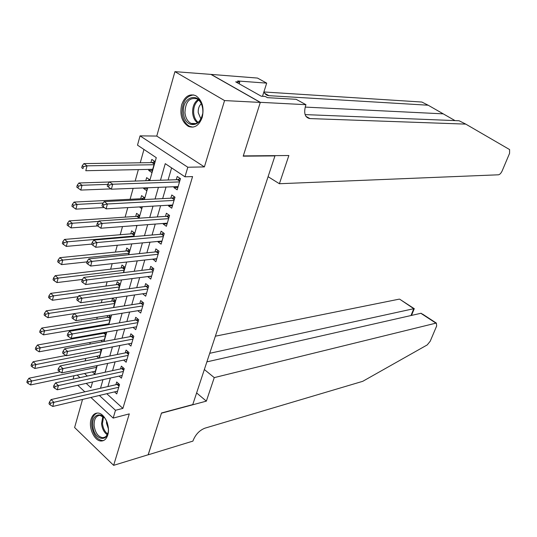 <?xml version="1.0" encoding="UTF-8"?>
<svg xmlns="http://www.w3.org/2000/svg" width="537" height="537" viewBox="0 0 537 537"><rect width="100%" height="100%" fill="white"/><g stroke="black" fill="none" stroke-linecap="round" stroke-linejoin="round"><path stroke-width="0.81" d="M181.64 104.809C179.606 114.898 181.882 122.107 188.467 126.43C194.609 128.504 199.193 125.47 202.234 117.321C204.335 107.4 202.187 100.191 195.79 95.693C189.407 93.357 184.688 96.398 181.64 104.809M91.089 419.196C88.269 427.828 94.599 441.414 101.352 441.011C104.353 440.89 106.487 438.877 107.756 434.983C110.642 426.412 104.379 412.839 97.727 413.054C94.579 413.094 92.364 415.141 91.089 419.196M149.769 180.586L156.274 157.67L137.499 145.151L140.056 135.861L187.816 167.235L184.97 176.801L165.255 163.657L160.476 180.237M260.324 102.325L243.288 155.905L288.866 155.522L279.394 183.728L498.484 174.793C499.84 174.512 501.061 173.209 502.169 170.887L509.573 153.347L509.606 149.575L465.767 124.114L309.695 118.57C304.962 117.489 303.6 113.193 305.613 105.682L305.942 104.688L260.324 102.325L211.128 74.408L174.921 71.649L156.764 136.069L140.056 135.861M82.53 399.434L74.616 427.533L113.636 465.351L129.283 413.886L113.166 418.095L90.907 397.461M73.086 379.115L74.012 375.739M143.956 149.461L140.251 162.785M138.351 169.611L135.163 181.056M133.136 188.346L130.095 199.274M127.779 207.604L125.128 217.129M122.496 226.574L120.228 234.729M117.301 245.255L115.401 252.081M112.179 263.654L110.635 269.191M107.132 281.777L105.943 286.067M102.164 299.639L101.312 302.707M97.264 317.239L96.741 319.119M94.774 326.201L94.539 327.046M92.438 334.578L92.236 335.31M90.263 342.405L89.786 344.116M85.813 358.401L85.101 360.938M211.101 74.502L260.297 102.419L224.56 100.573L174.921 71.649M260.297 102.419L243.201 156.173L274.957 155.898L192.763 404.589L161.516 412.973L148.232 454.745L113.636 465.351M174.196 186.722L173.934 187.608L177.17 189.809L180.472 178.653L177.217 176.472L176.257 179.727M168.752 205.221L168.537 205.953L171.733 208.188L174.981 197.193L171.766 194.978L170.82 198.187M163.382 223.452L163.214 224.03L166.369 226.305L169.578 215.465L166.396 213.216L165.463 216.377M158.093 241.415L157.965 241.845L161.087 244.154L164.248 233.474L161.107 231.185L160.187 234.307M152.877 259.123L155.878 261.747L158.992 251.222L155.884 248.906L154.985 251.981M147.742 276.568L150.743 279.092L153.817 268.715L150.743 266.365L149.85 269.399M142.674 293.773L145.681 296.189L148.709 285.959L145.675 283.583L144.795 286.57M137.821 310.715L140.687 313.044L143.674 302.962L140.674 300.559L139.808 303.499M133.048 327.409L135.767 329.671L138.714 319.723L135.747 317.293L134.894 320.2M128.33 343.868L130.914 346.063L133.82 336.256L130.887 333.799L130.041 336.665M123.671 360.099L126.128 362.233L128.994 352.554L126.094 350.077L125.262 352.903M119.066 376.101L121.409 378.176L124.235 368.637L121.369 366.133L120.543 368.919M102.842 332.739L102.634 333.464M107.695 315.561L107.165 317.421M113.448 307.56L115.415 300.626L112.569 298.297L111.763 301.163M118.375 290.215L120.113 284.08L117.241 281.771L116.415 284.684M123.369 272.608L124.879 267.298L121.973 265.023L121.14 267.97M128.444 254.746L129.712 250.282L126.766 248.034L125.927 251.027M133.592 236.622L134.612 233.031L131.632 230.809L130.78 233.843M138.815 218.223L139.58 215.532L136.566 213.343L135.7 216.418M144.117 199.549L144.621 197.784L141.573 195.622L140.694 198.744M147.306 188.319L143.594 188.467L143.748 187.923M149.501 180.593L149.729 179.781L146.648 177.653L145.789 180.714M84.564 373.504L87.356 376.048M92.324 371.866L94.606 373.92L96.962 365.623M99.083 358.139L101.688 348.983M98.815 358.192L96.626 356.259M103.802 341.519L106.205 333.054L105.326 332.302M102.507 341.76L100.983 340.438M108.588 324.663L110.783 316.951L108.89 315.367M106.178 325.073L105.393 324.402M135.895 225.547L136.586 226.064L136.754 225.486M139.452 206.926L141.587 208.463L142.063 206.772M143.594 188.467L146.655 190.615L147.46 187.775M148.984 169.383L148.702 170.39L151.796 172.505L154.918 161.516L151.803 159.422L150.897 162.63M106.769 393.715L122.892 408.395L192.568 176.579L184.97 176.801M171.612 167.893L168.088 179.996M166.034 187.044L162.664 198.603M160.603 205.698L157.328 216.941M155.247 224.07L152.058 235.011M149.977 242.18L146.876 252.826M144.775 260.022L141.761 270.38M139.654 277.609L136.72 287.684M134.606 294.941L131.753 304.741M129.632 312.031L126.853 321.562M124.725 328.879L122.02 338.149M119.885 345.492L117.261 354.501M115.113 361.871L112.562 370.631M110.407 378.021L107.924 386.546M114.515 391.889L116.751 393.91L119.543 384.499L116.704 381.968L115.891 384.72M274.957 155.898L274.528 155.636M156.764 136.069L204.389 166.906L224.56 100.573M204.389 166.906L187.816 167.235M122.892 408.395L115.489 410.275L113.166 418.095M86.202 383.384L90.928 387.721L92.559 381.975M94.693 374.47L97.224 365.569M99.345 358.085L101.949 348.929M104.064 341.472L106.742 332.054M108.857 324.617L111.602 314.93M113.71 307.52L116.542 297.558M118.637 290.175L121.55 279.931M123.638 272.581L126.625 262.043M128.705 254.719L131.787 243.892M133.854 236.602L137.016 225.466M139.083 218.21L142.332 206.758M144.386 199.536L147.729 187.769M77.153 375.074L79.946 377.639M84.839 391.835L77.744 385.257M99.358 395.467L115.489 410.275M158.422 187.346L155.065 198.992M153.005 206.134L149.742 217.465M147.668 224.647L144.493 235.676M142.412 242.892L139.325 253.612M137.23 260.861L134.223 271.292M132.129 278.575L129.202 288.718M127.094 296.028L124.248 305.895M122.134 313.239L119.368 322.831M117.247 330.201L114.556 339.532M112.421 346.922L109.81 355.991M107.669 363.408L105.131 372.228M102.983 379.666L100.513 388.244M152.421 170.31L148.702 170.39M146.554 293.229L142.667 293.793M151.588 276.226L147.695 276.723M156.697 258.975L152.79 259.411M161.879 241.475L157.965 241.845M167.128 223.728L163.214 224.03M172.464 205.718L168.537 205.953M177.868 187.447L173.934 187.608M119.033 386.204L117.073 384.445L51.069 399.575L53.901 402.307L118.724 387.251M50.545 403.233L49.417 402.132L48.974 403.79L50.102 404.891L50.545 403.233L53.901 402.307L52.787 406.449L117.563 391.171M117.073 384.445L118.596 383.66M51.069 399.575L49.417 402.132M50.102 404.891L52.787 406.449M60.084 371.826L28.938 378.229L31.649 380.847L30.596 384.942L95.371 371.215M96.472 367.342L28.354 381.74L27.266 380.686L26.85 382.331L27.931 383.378L28.354 381.74M30.596 384.942L27.931 383.378M27.266 380.686L28.938 378.229M108.031 425.848L108.279 427.647C109.971 443.314 93.794 441.078 92.861 425.814C91.256 412.758 104.003 410.698 107.528 423.727M104.433 417.752L99.895 415.349C95.848 415.819 93.928 419.269 94.136 425.693C95.271 432.876 98.157 436.883 102.789 437.715C105.272 437.615 107.011 435.93 108.004 432.668M106.521 421.082L106.521 423.196L108.34 428.687M97.197 413.06C93.216 414.692 91.397 418.9 91.733 425.68C93.143 434.601 96.727 439.575 102.48 440.602L103.735 440.454M202.744 109.253C204.617 127.256 184.453 130.585 183.52 112.83C181.466 95.264 201.603 91.095 202.744 109.253M202.704 108.823C202.006 103.97 200.073 100.634 196.904 98.828C189.407 97.204 185.426 101.835 184.963 112.73C185.56 117.979 187.581 121.543 191.031 123.409C196.696 125.108 200.543 121.986 202.57 114.039M201.281 103.701C199.046 105.856 198.025 108.843 198.227 112.663L200.905 119.026M193.736 94.935C186.017 95.915 182.15 101.963 182.117 113.092C182.862 119.623 185.386 124.047 189.682 126.363L192.984 127.128M204.349 369.523L214.256 377.612L435.943 323.146L420.847 313.299L206.873 361.878M148.158 454.765L161.449 413.195L206.356 401.132L214.256 377.612M422.377 313.984L436.386 323.113L436.655 325.999L430.211 341.243L427.224 344.922L362.743 381.317L204.899 428.184C199.583 430.291 195.676 434.346 193.186 440.347L192.931 441.099L148.212 454.812M196.609 392.936L206.356 401.132M209.712 353.306L413.785 308.701L400.166 299.505M215.364 336.196L399.152 299.156M436.386 323.113L435.943 323.146M414.269 308.674L413.785 308.701L410.986 315.541M421.37 313.326L420.847 313.299M455.007 120.597L428.177 105.218L268.668 95.66C266.459 95.385 264.882 94.096 263.942 91.78M428.177 105.218L421.84 102.037L264.016 91.975M465.767 124.114L459.101 120.765L305.11 114.603M305.942 104.688L296.156 99.311L267.413 97.66L265.251 96.445L261.25 96.21L235.689 81.846L239.724 82.141L237.656 80.98L266.694 83.128L257.485 78.066L211.128 74.408M279.394 183.728L268.084 176.686M262.506 96.284L266.694 83.128M239.207 83.819L239.724 82.141M123.711 370.402L121.724 368.664L55.546 382.881L58.412 385.586L123.409 371.429M55.036 386.512L53.888 385.425L53.438 387.103L54.586 388.191L55.036 386.512L58.412 385.586L57.278 389.788L122.235 375.403M121.724 368.664L123.329 367.845M55.546 382.881L53.888 385.425M54.586 388.191L57.278 389.788M128.45 354.386L126.443 352.661L60.084 365.945L62.983 368.624L128.155 355.387M59.587 369.543L58.432 368.469L57.976 370.174L59.13 371.248L59.587 369.543L62.983 368.624L61.836 372.886L126.967 359.421M126.443 352.661L128.128 351.816M60.084 365.945L58.432 368.469M59.13 371.248L61.836 372.886M133.257 338.149L131.229 336.444L64.695 348.761L67.628 351.413L132.968 339.122M64.212 352.326L63.037 351.258L62.574 352.99L63.742 354.058L64.212 352.326L67.628 351.413L66.46 355.742L131.76 343.21M131.229 336.444L133.001 335.565M64.695 348.761L63.037 351.258M63.742 354.058L66.46 355.742M138.137 321.683L136.083 319.998L69.374 331.316L72.341 333.94L137.855 322.63M68.897 334.853L67.716 333.799L67.239 335.558L68.427 336.612L68.897 334.853L72.341 333.94L71.159 338.337L136.626 326.778M136.083 319.998L137.942 319.085M69.374 331.316L67.716 333.799M68.427 336.612L71.159 338.337M65.997 355.454L33.16 361.743L35.905 364.334L34.838 368.483L99.795 355.628M100.916 351.701L32.589 365.22L31.488 364.18L31.065 365.845L32.16 366.885L32.589 365.22M34.838 368.483L32.16 366.885M31.488 364.18L33.16 361.743M105.5 332.45L103.822 333.255L37.442 345.016L40.221 347.58L39.134 351.795L104.285 339.834M105.413 335.853L36.885 348.466L35.771 347.439L35.341 349.124L36.449 350.158L36.885 348.466M39.134 351.795L36.449 350.158M35.771 347.439L37.442 345.016M110.119 316.394L108.353 317.233L41.792 328.053L44.598 330.591L43.497 334.86L108.83 323.824M109.978 319.784L41.242 331.47L40.114 330.45L39.678 332.161L40.799 333.182L41.242 331.47M43.497 334.86L40.799 333.182M40.114 330.45L41.792 328.053M114.804 300.123L112.951 300.988L46.202 310.836L49.042 313.353L47.921 317.682L74.093 313.655M114.603 303.499L49.042 313.353L45.658 314.226L44.524 313.219L44.081 314.95L45.215 315.964L45.658 314.226M47.921 317.682L45.215 315.964M44.524 313.219L46.202 310.836M143.077 304.989L141.003 303.318L74.119 313.615L77.127 316.212L142.802 305.909M73.656 317.119L72.461 316.078L71.978 317.857L73.18 318.904L73.656 317.119L77.127 316.212L75.918 320.67L141.56 310.111M141.003 303.318L142.956 302.378M74.119 313.615L72.461 316.078M73.18 318.904L75.918 320.67M119.556 283.63L117.61 284.523L50.673 293.377L53.546 295.86L52.411 300.257L78.241 296.672M119.288 286.993L53.546 295.86L50.142 296.726L48.995 295.733L48.545 297.491L49.693 298.491L50.142 296.726M52.411 300.257L49.693 298.491M48.995 295.733L50.673 293.377M148.091 288.054L145.99 286.402L78.939 295.652L81.98 298.21L147.823 288.953M78.489 299.116L77.274 298.082L76.791 299.894L78.006 300.928L78.489 299.116L81.98 298.21L80.758 302.74L146.561 293.215M145.99 286.402L148.044 285.436M78.939 295.652L77.274 298.082M78.006 300.928L80.758 302.74M124.383 266.909L122.335 267.829L55.21 275.656L58.124 278.106L56.969 282.569L82.43 279.435M124.04 270.252L58.124 278.106L54.693 278.972L53.532 277.991L53.076 279.777L54.237 280.757L54.693 278.972M56.969 282.569L54.237 280.757M53.532 277.991L55.21 275.656M153.173 270.883L151.045 269.252L83.832 277.407L86.907 279.938L152.917 271.749M83.396 280.838L82.168 279.817L81.671 281.656L82.906 282.677L83.396 280.838L86.907 279.938L85.672 284.536L151.635 276.072M151.045 269.252L153.206 268.252M83.832 277.407L82.168 279.817M82.906 282.677L85.672 284.536M129.276 249.953L127.121 250.907L59.822 257.673L62.762 260.089L61.594 264.62L86.96 261.902M128.86 253.283L62.762 260.089L59.312 260.955L58.137 259.982L57.674 261.794L58.848 262.768L59.312 260.955M61.594 264.62L58.848 262.768M58.137 259.982L59.822 257.673M158.328 253.464L156.18 251.853L88.793 258.888L91.914 261.385L158.079 254.296M88.377 262.278L87.135 261.271L86.632 263.143L87.873 264.144L88.377 262.278L91.914 261.385L90.652 266.05L156.784 258.686M156.18 251.853L158.455 250.819M88.793 258.888L87.135 261.271M87.873 264.144L90.652 266.05M134.243 232.763L131.981 233.743L64.494 239.421L67.474 241.804L66.286 246.402L91.733 244.093M133.747 236.065L67.474 241.804L64.004 242.664L62.809 241.704L62.339 243.543L63.527 244.503L64.004 242.664M66.286 246.402L63.527 244.503M62.809 241.704L64.494 239.421M163.563 235.79L161.389 234.199L93.841 240.086L96.996 242.549L163.322 236.595M93.438 243.429L92.176 242.442L91.666 244.335L92.928 245.328L93.438 243.429L96.996 242.549L95.714 247.282L162.006 241.046M161.389 234.199L163.778 233.132M93.841 240.086L92.176 242.442M92.928 245.328L95.714 247.282M139.291 215.324L136.901 216.337L69.239 220.888L72.253 223.244L71.052 227.91L97.694 225.943M98.667 221.405L72.253 223.244L68.763 224.09L67.555 223.15L67.078 225.016L68.28 225.963L68.763 224.09M71.052 227.91L68.28 225.963M67.555 223.15L69.239 220.888M168.866 217.861L166.665 216.297L98.962 220.989L102.158 223.412L168.638 218.64M98.573 224.291L97.298 223.318L96.781 225.245L98.056 226.218L98.573 224.291L102.158 223.412L100.855 228.225L167.302 223.15M166.665 216.297L169.189 215.196M98.962 220.989L97.298 223.318M98.056 226.218L100.855 228.225M144.413 197.636L141.896 198.683L74.059 202.08L77.113 204.396L75.892 209.135L104.245 207.524M103.117 203.033L77.113 204.396L73.596 205.241L72.374 204.315L71.891 206.208L73.106 207.141L73.596 205.241M75.892 209.135L73.106 207.141M72.374 204.315L74.059 202.08M174.25 199.67L172.028 198.126L104.165 201.59L107.4 203.979L174.035 200.415M103.789 204.852L102.5 203.892L101.976 205.846L103.265 206.805L103.789 204.852L107.4 203.979L106.078 208.866L172.679 204.993M172.028 198.126L174.686 196.992M104.165 201.59L102.5 203.892M103.265 206.805L106.078 208.866M109.367 181.996L78.952 182.983L82.04 185.265L80.798 190.078L110.958 188.896M149.622 179.7L147.5 180.66M107.722 184.372L82.04 185.265L78.496 186.104L77.268 185.184L76.771 187.111L78.006 188.031L78.496 186.104M80.798 190.078L78.006 188.031M77.268 185.184L78.952 182.983M179.72 181.204L177.465 179.687L109.447 181.889L112.723 184.238L179.506 181.915M109.092 185.104L112.723 184.238L111.381 189.199L107.246 186.144L108.555 187.091L109.092 185.104L107.783 184.157L107.246 186.144M178.13 186.567L111.381 189.199L108.555 187.091M177.465 179.687L180.271 178.519M109.447 181.889L107.783 184.157M154.904 161.503L152.105 162.617L83.92 163.597L87.048 165.832L85.786 170.719L152.703 169.309M154.005 164.731L87.048 165.832L83.483 166.665L82.228 165.765L81.731 167.725L82.98 168.625L83.483 166.665M82.98 168.625L81.731 167.725M82.228 165.765L83.92 163.597M119.214 385.6L117.65 384.21M96.183 365.784L96.767 366.301M107.199 434.708C104.044 432.413 102.158 428.761 101.547 423.74L102.815 416.363M103.487 416.866L102.473 423.586C103.017 428.184 104.715 431.634 107.575 433.93M197.495 122.892C194.73 120.758 193.119 117.469 192.655 113.012C192.394 106.856 194.193 102.366 198.052 99.553M198.703 100.097C195.085 102.862 193.407 107.158 193.669 112.985C194.099 117.18 195.596 120.322 198.166 122.402M443.166 113.844L305.191 107.091M268.923 95.68L264.788 93.371M305.942 116.348L309.95 118.583M123.886 369.812L122.308 368.429M128.625 353.802L127.027 352.44M133.431 337.578L131.82 336.222M138.298 321.119L136.666 319.784M100.372 349.231L101.365 350.104M99.687 349.365L101.204 350.688M104.406 333.041L105.856 334.289M103.822 333.255L105.695 334.86M108.944 317.025L110.407 318.26M108.353 317.233L110.253 318.824M113.535 300.787L115.025 302.009M112.951 300.988L114.864 302.566M143.238 304.439L141.593 303.11M118.2 284.328L119.704 285.536M117.61 284.523L119.55 286.08M148.246 287.517L146.581 286.208M122.926 267.641L124.443 268.836M122.335 267.829L124.289 269.366M153.327 270.353L151.642 269.057M127.719 250.725L129.249 251.9M127.121 250.907L129.102 252.424M158.482 252.947L156.777 251.665M132.572 233.568L134.129 234.729M131.981 233.743L133.982 235.24M163.711 235.287L161.979 234.025M137.499 216.169L139.07 217.317M136.901 216.337L138.929 217.814M169.014 217.371L167.269 216.129M142.5 198.529L143.95 199.563M141.896 198.683L143.184 199.596M174.397 199.187L172.625 197.965M179.855 180.741L178.062 179.539M152.709 162.476L154.334 163.57M152.105 162.617L154.206 164.027M106.165 436.782L102.789 437.715M196.26 123.544L191.031 123.409M399.602 299.143L414.161 308.627M411.496 315.427L414.289 308.627M306.09 116.556L309.695 118.57M268.668 95.66L264.942 93.579"/></g></svg>
